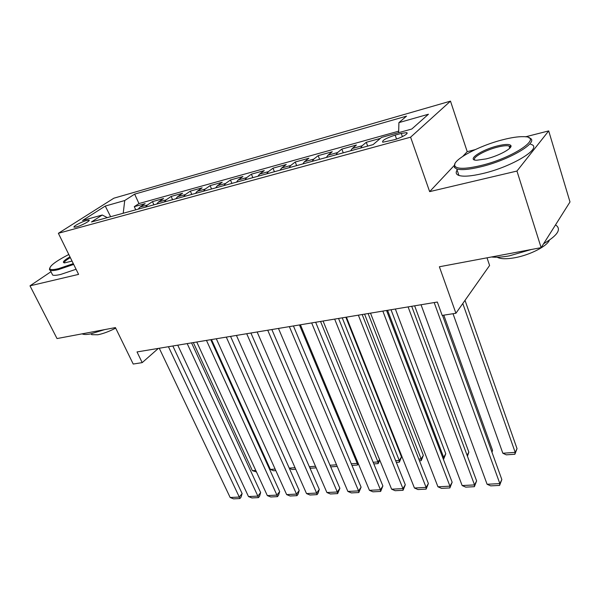 <?xml version="1.0" encoding="UTF-8"?>
<svg xmlns="http://www.w3.org/2000/svg" width="600" height="600" viewBox="0 0 600 600"><rect width="100%" height="100%" fill="white"/><g stroke="black" fill="none" stroke-linecap="round" stroke-linejoin="round"><path stroke-width="0.9" d="M76.567 226.875C81.795 225.525 91.17 220.403 88.942 220.14L86.573 220.478C81.39 221.835 72.067 226.897 74.25 227.205L76.567 226.875M450.487 101.137L113.873 198.195L58.373 233.295L410.603 137.183L450.487 101.137L467.22 151.665L462.9 156.262M454.103 165.615L429.645 191.632L516.952 171.053L548.7 130.913L525.465 136.83M475.072 149.663L467.22 151.665M548.7 130.913L570 201.952L541.132 247.657L439.38 266.767L455.925 313.252L489.6 265.485L487.013 257.82M50.97 271.718L30 285.832L57.023 338.558L115.425 327.593L133.215 364.043L142.2 362.625L158.377 348.382M516.952 171.053L541.132 247.657M380.4 138.382L366.278 142.305L367.673 146.108M350.715 150.765L352.178 148.53L356.407 145.035L341.843 149.078L343.252 152.82M326.423 157.44L327.93 155.22L332.288 151.733L318.18 155.648L319.59 159.315M302.88 163.905L304.44 161.7L308.918 158.212L295.237 162.007L296.655 165.615M280.072 170.167L281.67 167.977L286.252 164.498L272.985 168.18L274.418 171.727M257.955 176.243L259.597 174.067L264.278 170.595L251.4 174.165L252.84 177.653M236.505 182.137L238.178 179.977L242.947 176.512L230.452 179.977L231.892 183.405M215.678 187.86L217.388 185.715L222.24 182.257L210.105 185.625L211.553 188.993M195.465 193.41L197.205 191.28L202.132 187.83L190.343 191.108L191.79 194.423M175.822 198.803L177.593 196.695L182.595 193.252L171.135 196.433L172.583 199.695M156.743 204.045L158.535 201.952L163.597 198.525L152.46 201.615L153.907 204.825M455.925 313.252L442.17 315.42L437.34 302.04L137.025 351.938L142.2 362.625M401.272 133.403L395.16 135.097C385.92 138.195 381.78 140.572 382.74 142.23L393.96 139.83C401.183 137.933 409.65 133.065 406.485 132.653L401.272 133.403L402.405 136.62M107.317 217.62L102.255 215.017L91.448 221.978L373.065 144.63L381.51 137.438L411.795 129.023L428.445 114.233L398.918 122.618L406.53 116.137L134.648 194.138L124.733 200.528L123.21 213.255M102.255 215.017L82.56 220.485L105.255 206.062L124.733 200.528M398.678 131.167L138.96 203.565L134.288 206.655L135.743 209.812M138.188 209.145L140.01 207.06L145.132 203.647L134.288 206.655M145.545 207.12L147.36 205.035L152.46 201.615M164.31 201.968L166.095 199.868L171.135 196.433M183.615 196.665L185.37 194.55L190.343 191.108M203.483 191.212L205.208 189.075L210.105 185.625M223.935 185.587L225.63 183.442L230.452 179.977M245.01 179.805L246.667 177.637L251.4 174.165M266.722 173.835L268.35 171.653L272.985 168.18M289.11 167.685L290.692 165.488L295.237 162.007M312.21 161.347L313.748 159.127L318.18 155.648M336.045 154.8L337.538 152.565L341.843 149.078M360.66 148.035L362.1 145.792L366.278 142.305M429.645 191.632L410.603 137.183M30 285.832L78.593 274.38L58.373 233.295M398.64 132.683L398.918 122.618M138.96 203.565L134.648 194.138M105.255 206.062L110.632 216.712M434.19 302.565L499.853 483.6L501.84 479.558L442.522 315.36M421.035 304.748L487.095 484.26L499.853 483.6L499.597 485.423L490.68 485.873L487.095 484.26M501.84 479.558L499.597 485.423M462.795 303.51L515.197 452.377L502.838 453.24L453.015 313.71M517.028 448.65L514.89 454.245L515.197 452.377L517.028 448.65L465.015 300.36M514.89 454.245L506.257 454.838L502.838 453.24M480.173 165.697C513.675 157.958 544.868 136.29 523.305 136.665C518.13 136.56 511.41 137.558 503.138 139.665C478.26 145.808 450.518 160.95 455.033 166.275C457.605 169.163 465.982 168.968 480.173 165.697M528.9 137.858C541.53 140.858 509.978 160.08 480.173 166.95C469.013 169.583 461.205 170.257 456.757 168.975L454.425 167.498L454.89 163.86M486.173 158.895L476.678 160.245C466.005 160.215 481.553 149.738 497.647 145.882C504.93 144.12 509.31 143.97 510.787 145.447C513.263 147.983 498.87 155.895 486.173 158.895M510.285 147.608L510.143 146.678L509.048 145.988C506.798 145.395 503.002 145.755 497.655 147.075C485.243 150.075 471.548 157.808 474.855 160.035M555.51 224.895C561.81 228.99 557.835 235.275 543.6 243.75M531.195 249.525L509.37 255.847C502.192 257.16 496.23 257.543 491.482 256.98M555.435 225.007L554.79 226.035M549.33 240.233C547.14 246.263 529.612 255.165 514.597 257.775C506.64 259.17 500.955 259.05 497.565 257.423L497.205 257.22M530.67 144.308C543.938 147.308 512.423 166.837 482.362 173.625C471.217 176.205 463.41 176.82 458.94 175.462C456.06 174.442 455.46 172.65 457.125 170.085M68.805 254.49C55.92 261.135 49.59 265.89 49.8 268.77C50.512 269.91 53.422 269.873 58.515 268.657L73.305 263.647M73.695 264.428L58.38 269.625C54.398 270.585 51.698 270.817 50.28 270.337L49.455 269.722L49.695 268.14M72.045 261.082L64.515 262.897C61.95 262.493 63.765 260.483 69.968 256.86M70.343 257.618C65.925 260.183 63.938 261.938 64.365 262.89M104.602 329.625L90.465 333.952C86.475 334.68 83.707 334.65 82.17 333.87L82.125 333.847M115.695 328.132C109.095 331.5 103.148 333.712 97.83 334.77L91.778 334.68L91.012 333.847M76.073 269.257L60.773 274.418C56.79 275.355 54.082 275.572 52.657 275.07L51.802 273.368M408.097 306.9L474.533 484.912L476.618 480.915L411.705 306.3M395.362 309.015L462.15 485.55L474.533 484.912L474.375 486.697L465.72 487.132L462.15 485.55M476.618 480.915L474.375 486.697M382.837 311.093L449.955 486.18L452.145 482.235L386.55 310.478M370.507 313.14L437.947 486.795L449.955 486.18L449.895 487.935L441.502 488.355L437.947 486.795M452.145 482.235L449.895 487.935M358.365 315.157L426.105 487.41L428.385 483.518L362.183 314.528M346.418 317.145L414.442 488.01L426.105 487.41L426.135 489.135L417.982 489.548L414.442 488.01M428.385 483.518L426.135 489.135M334.657 319.103L402.945 488.603L405.3 484.763L338.558 318.45M323.07 321.022L391.62 489.188L402.945 488.603L403.065 490.298L395.145 490.702L391.62 489.188M405.3 484.763L403.065 490.298M491.835 451.853L492.585 450.405L443.798 315.165M491.97 452.235L492.585 450.405M467.085 455.28L468.847 452.107L414.638 305.812M468.847 452.107L467.438 456.225M387.577 310.305L443.67 457.357L445.77 453.765L391.028 309.735M442.665 457.425L443.67 457.357L443.325 459.143M445.77 453.765L443.64 459.12M364.575 314.13L421.155 458.925L423.338 455.37L368.115 313.538M418.808 459.082L421.155 458.925L421.2 460.658L419.475 460.778M423.338 455.37L421.2 460.658M311.663 322.92L380.445 489.765L382.882 485.97L315.653 322.252M300.428 324.788L369.435 490.327L380.445 489.765L380.647 491.43L372.945 491.82L369.435 490.327M382.882 485.97L380.647 491.43M342.24 317.835L399.263 460.447L401.513 456.938L345.862 317.235M395.647 460.695L399.263 460.447L399.382 462.158L396.315 462.368M401.513 456.938L399.382 462.158M289.365 326.625L358.582 490.89L361.087 487.147L293.43 325.95M278.46 328.433L347.88 491.445L358.582 490.89L358.853 492.533L351.368 492.908L347.88 491.445M361.087 487.147L358.853 492.533M320.543 321.442L377.955 461.933L379.538 459.555M373.147 462.263L377.955 461.933L378.15 463.612L373.822 463.905M379.755 460.088L378.15 463.612M267.72 330.218L337.32 491.985L339.892 488.295L271.853 329.535M257.138 331.98L326.91 492.525L337.32 491.985L337.665 493.605L330.382 493.972L326.91 492.525M339.892 488.295L337.665 493.605M299.46 324.945L357.218 463.373L357.832 462.487M351.278 463.785L357.218 463.373L357.48 465.022L351.96 465.405M358.358 463.755L357.48 465.022M246.712 333.712L316.642 493.058L319.275 489.405L250.905 333.015M236.43 335.415L306.51 493.575L316.642 493.058L317.048 494.64L309.968 495L306.51 493.575M319.275 489.405L318.097 493.178L317.048 494.64M330.022 465.263L336.532 464.812M337.215 466.41L330.705 466.86M226.298 337.103L296.52 494.092L299.205 490.485L230.558 336.397M216.315 338.76L286.657 494.603L296.52 494.092L296.993 495.66L290.1 496.005L286.657 494.603M299.205 490.485L298.065 494.213L296.993 495.66M309.345 466.702L315.502 466.275M316.185 467.85L311.01 468.21L309.78 467.685M206.468 340.395L276.93 495.105L279.675 491.543L210.78 339.683M196.763 342.007L267.33 495.6L276.93 495.105L277.462 496.643L270.75 496.98L267.33 495.6M279.675 491.543L278.558 495.217L277.462 496.643M289.237 468.105L295.043 467.7M295.733 469.252L292.072 469.507L289.35 468.36M187.192 343.597L257.858 496.088L260.647 492.562L191.55 342.877M177.75 345.165L248.505 496.567L257.858 496.088L258.45 497.603L251.91 497.933L248.505 496.567M260.647 492.562L259.567 496.192L258.45 497.603M275.138 469.08L270.368 469.418L211.493 339.562M275.835 470.618L273.623 470.768L270.368 469.418M168.442 346.718L239.28 497.048L242.123 493.567L172.845 345.983M159.262 348.24L230.167 497.513L239.28 497.048L239.925 498.54L233.55 498.862L230.167 497.513M242.123 493.567L241.058 497.145L239.925 498.54M255.765 470.43L252.382 470.67L193.35 342.577M256.462 471.945L252.382 470.67M140.01 207.06L147.36 205.035M158.535 201.952L166.095 199.868M177.593 196.695L185.37 194.55M197.205 191.28L205.208 189.075M217.388 185.715L225.63 183.442M238.178 179.977L246.667 177.637M259.597 174.067L268.35 171.653M281.67 167.977L290.692 165.488M304.44 161.7L313.748 159.127M327.93 155.22L337.538 152.565M352.178 148.53L362.1 145.792M396.555 139.028L395.16 135.097M89.145 220.567L88.942 220.14M406.845 133.695L406.485 132.653M458.94 175.462L456.757 168.975M509.048 145.988L509.745 148.208M510.143 146.678L510.787 145.447M455.033 166.275L454.425 167.498M52.657 275.07L50.28 270.337M91.335 333.78L91.778 334.68M49.8 268.77L49.455 269.722"/></g></svg>
